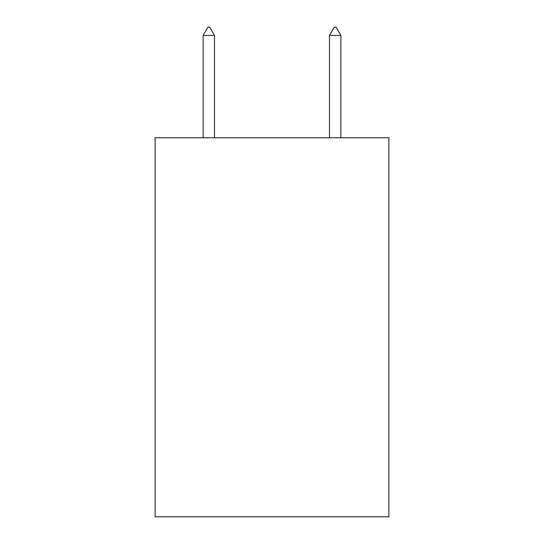 <?xml version="1.0" encoding="UTF-8"?>
<svg xmlns="http://www.w3.org/2000/svg" width="544" height="544" viewBox="0 0 544 544"><rect width="100%" height="100%" fill="white"/><g stroke="black" fill="none" stroke-linecap="round" stroke-linejoin="round"><path stroke-width="0.82" d="M388.872 137.754L388.872 516.8L155.128 516.8L155.128 137.754L388.872 137.754M214.513 35.414L209.773 27.2L207.876 27.2L203.143 35.414L214.513 35.414L214.513 137.754M203.143 35.414L203.143 137.754M334.227 27.2L336.124 27.2L340.857 35.414L329.487 35.414L334.227 27.2M340.857 137.754L340.857 35.414M329.487 137.754L329.487 35.414"/></g></svg>
